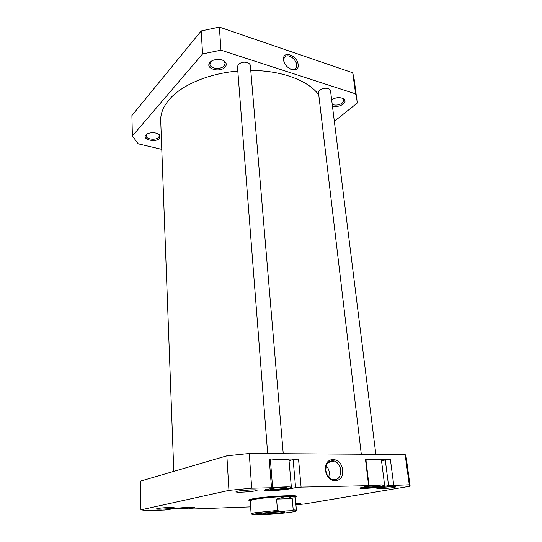<?xml version="1.0" encoding="UTF-8"?>
<svg xmlns="http://www.w3.org/2000/svg" width="542" height="542" viewBox="0 0 542 542"><rect width="100%" height="100%" fill="white"/><g stroke="black" fill="none" stroke-linecap="round" stroke-linejoin="round"><path stroke-width="0.81" d="M318.764 94.864C308.581 80.697 281.63 70.345 250.763 70.494M237.809 71.063C208.399 73.495 181.36 85.196 169.233 99.559C163.278 106.584 160.439 113.651 160.717 120.764L173.792 471.371M331.636 99.653C336.589 97.093 340.803 96.991 344.278 99.342C345.532 100.826 345.22 102.391 343.343 104.03C340.071 106.293 336.44 106.984 332.442 106.096M332.246 104.511C335.83 105.636 339.238 105.121 342.469 102.953L343.933 100.141L342.429 98.204M318.574 93.285L318.703 91.32L319.604 90.229C323.432 87.818 326.907 87.608 330.024 89.613L330.62 91.476M237.525 67.384L238.29 64.383C242.247 61.578 246.054 61.449 249.727 63.99L250.404 66.307M225.093 67.086C220.296 72.865 205.208 68.922 209.578 62.933L210.005 62.377C212.986 58.644 222.525 58.421 225.303 62.012C226.637 63.685 226.57 65.379 225.093 67.086M211.787 60.948L210.52 62.242L209.944 64.227C209.91 68.726 220.75 69.965 224.097 65.887L225.106 63.333L224.266 61.436L222.837 60.297M159.619 138.325C156.028 142.715 142.234 139.802 145.635 135.317L145.893 134.985C148.291 131.896 157.797 132.052 159.836 135.209L159.619 138.325M147.072 134.037L146.13 135.866C145.934 139.389 156.143 140.527 158.738 137.302L159.375 135.764L158.318 133.955M298.134 64.573C299.59 74.274 284.272 69.308 283.595 59.722C282.314 49.999 297.483 55.203 298.134 64.573M290.329 69.085L294.401 69.417C296.115 68.685 296.88 67.167 296.691 64.864C296.338 59.85 289.726 54.383 286.068 56.117C284.435 56.863 283.703 58.353 283.873 60.596L284.225 62.255M161.78 149.362L138.244 143.82L132.377 135.981L131.909 115.568L201.19 30.941L219.361 27.1L352.734 72.784L354.143 79.037L357.3 103.014L334.339 121.347M132.377 135.981L202.579 53.936L220.98 50.155L355.627 93.881L357.015 99.918M220.98 50.155L219.361 27.1M352.734 72.784L355.627 93.881M201.19 30.941L202.579 53.936M172.979 508.836C175.52 509.263 188.982 508.389 192.918 507.536L193.643 507.366M360.789 487.61C362.971 488.112 375.782 487.211 381.629 486.14L384.63 485.253C383.241 484.69 378.045 484.853 369.048 485.734M384.63 485.253L381.433 460.016C380.023 459.189 374.874 459.25 365.979 460.199M265.56 489.677C267.673 490.415 283.256 489.426 289.055 488.193L291.372 487.373C291.684 486.581 280.851 486.851 272.626 487.868M291.372 487.373L288.994 460.05C289.272 458.959 278.547 458.999 270.431 460.144M255.451 490.815C250.987 491.811 237.938 492.617 236.224 491.994C235.614 491.811 236.021 491.56 237.45 491.242C242.952 489.961 259.936 489.263 256.827 490.429L255.451 490.815M240.695 490.713L252.233 489.832M393.323 487.549C388.567 488.389 378.282 489.101 377.036 488.667C376.48 488.498 377.178 488.234 379.143 487.888C384.895 486.838 397.801 486.16 395.579 487.014L393.323 487.549M382.869 487.36L389.529 486.77M295.769 503.091L300.464 503.274L295.851 504.026M173.088 508.044C169.768 508.796 157.465 509.534 156.259 509.046L156.963 508.613C160.893 507.691 176.231 506.987 173.874 507.827L173.088 508.044M163.318 507.827L166.787 507.59M250.201 500.612L249.205 500.429C248.04 500.076 249.096 499.568 252.376 498.911C264.957 496.289 302.436 494.473 296.196 496.729L295.241 497.068L285.424 496.513C275.383 496.777 259.889 498.227 253.649 499.473L250.201 500.618L251.109 513.755L254.591 512.8L277.49 510.428L276.576 499.08L292.226 498.593L293.202 509.798L296.399 510.185L295.241 497.075M325.579 470.165C323.804 456.005 341.501 456.14 342.564 470.043C344.59 484.047 326.684 484.446 325.579 470.165M340.789 470.219C340.091 465.646 337.984 462.59 334.489 461.046C328.838 460.043 325.952 463.139 325.823 470.327C326.48 474.819 328.52 477.881 331.934 479.501C337.761 480.632 340.715 477.536 340.789 470.219M328.858 477.312L329.319 472.665C329.001 469.941 327.971 467.638 326.243 465.761M381.507 460.598L390.362 459.284L365.471 459.23L365.925 459.758L369.082 486.052L359.807 488.078C359.441 488.972 375.132 488.03 382.157 486.75L388.573 485.632L385.254 459.792M289.049 460.659L293.12 459.636L298.534 459.088L269.245 459.02L270.39 459.602L272.646 488.159L264.604 490.178C264.15 491.303 282.822 490.3 289.645 488.85L295.607 487.658L293.12 459.636M272.646 488.159L271.508 487.773L251.698 488.2L228.948 490.388L140.934 509.859L147.675 510.645L164.876 510.015L173.108 508.809C177.776 507.752 195.344 506.797 194.734 507.617L189.422 508.877L190.777 509.067L250.634 506.878M295.918 504.792L304.252 504.013L409.982 486.249L409.285 484.812L388.573 485.632M369.082 486.052L368.648 485.686L365.471 459.23M298.534 459.088L301.095 487.136L368.648 485.686M301.095 487.136L295.607 487.658M410.084 485.74L405.978 455.917L405.131 454.521L249.266 453.498L226.861 455.842L140.276 481.174L140.934 509.859M390.362 459.284L393.743 485.144M405.131 454.521L409.285 484.812M251.698 488.2L249.266 453.498M271.508 487.773L269.245 459.02M228.948 490.388L226.861 455.842M189.388 508.057L189.422 508.877M280.837 488.959L287.077 487.915L284.57 487.38L275.682 487.895L269.449 488.952L272.104 489.473L280.837 488.959L280.729 487.604M364.59 486.858L366.155 487.319L374.041 486.838L380.396 485.862L378.872 485.354L366.351 486.547M176.624 508.274L180.154 508.565L190.77 507.312M272.03 488.511L272.104 489.473M373.899 485.659L374.041 486.838M366.067 486.594L366.155 487.319M187.566 507.407L187.593 507.996M180.127 507.908L180.154 508.565M277.49 510.428L279.408 511.214L252.45 514.236C251.197 514.704 252.626 514.927 256.739 514.893L268.52 514.385C283.249 513.464 299.042 511.418 295.146 510.876L291.467 510.72L293.202 509.798M295.234 497.034L295.498 496.757L295.031 496.465C292.179 495.286 263.039 497.177 253.378 499.182L250.309 499.988L249.896 500.341L250.201 500.584M283.066 512.454C278.114 513.281 264.557 514.202 262.904 513.823L264.435 513.24C270.451 512.197 287.843 511.235 284.76 512.102L283.066 512.454M279.408 511.214L291.467 510.72M276.576 499.08L285.424 496.513C288.148 496.445 290.417 497.143 292.226 498.593M382.069 486.059L382.157 486.75M289.584 488.085L289.645 488.85M193.386 507.434L193.413 508.078M250.289 64.877L283.249 453.722M237.41 65.955L267.673 453.62M330.464 90.236L375.85 454.325M318.425 92.052L361.304 454.23M210.52 62.242L209.578 62.933M146.509 134.66L145.635 135.317M284.211 57.953L286.068 56.117M158.921 134.572L159.836 135.209M224.266 61.436L225.303 62.012M343.276 98.847L344.278 99.342M236.678 491.431L236.224 491.994M377.334 488.281L377.036 488.667M249.848 499.636L249.205 500.429M328.093 462.522L334.489 461.046M295.437 496.045L296.196 496.729M395.193 486.682L395.579 487.014M256.298 489.941L256.827 490.429M252.45 514.236L251.603 513.443M295.424 495.923L295.498 496.757M263.168 513.484L262.904 513.823M249.835 499.514L249.896 500.341M295.146 510.876L295.864 509.961"/></g></svg>
